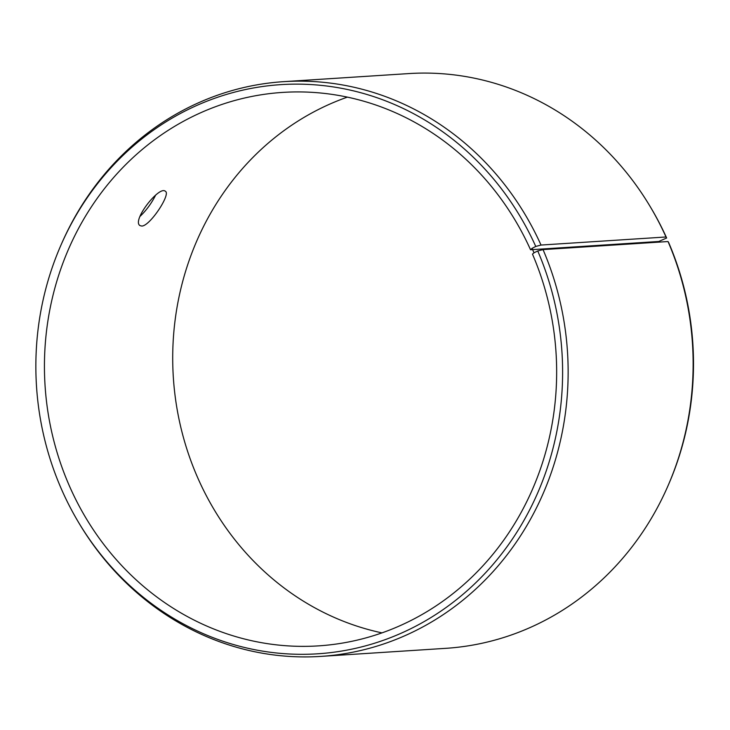 <?xml version="1.0" encoding="UTF-8"?>
<svg xmlns="http://www.w3.org/2000/svg" width="730" height="730" viewBox="0 0 730 730"><rect width="100%" height="100%" fill="white"/><g stroke="black" fill="none" stroke-linecap="round" stroke-linejoin="round"><path stroke-width="1.09" d="M532.061 248.364L535.756 246.448L541.021 245.052L666.015 236.985L666.645 237.998L658.807 241.475L530.537 249.751L532.061 248.364L534.013 252.799L537.745 250.956L543.029 249.605L668.023 241.539L668.634 242.506A285.184 263.284 -93.7 0 1 668.762 484.045L668.16 485.441A287.976 265.866 -93.7 0 0 668.023 241.539M530.537 249.751A277.309 256.011 -93.7 0 0 282.683 92.409A277.309 256.011 -93.7 0 0 45.059 385.623A277.309 256.011 -93.7 0 0 318.399 645.877A277.309 256.011 -93.7 0 0 532.471 254.131L534.013 252.799M535.756 246.448A285.184 263.284 -93.7 0 0 296.781 84.133A285.184 263.284 -93.7 0 0 60.59 245.955A285.184 263.284 -93.7 0 0 78.411 522.142A285.184 263.284 -93.7 0 0 427.169 619.834A285.184 263.284 -93.7 0 0 537.745 250.956M541.021 245.052A287.976 265.866 -93.7 0 0 283.632 81.66A287.976 265.866 -93.7 0 0 61.201 244.559L60.59 245.955M78.411 522.142L79.196 523.447A287.976 265.866 -93.7 0 0 320.726 656.407A287.976 265.866 -93.7 0 0 543.029 249.605M666.645 237.998A285.184 263.284 -93.7 0 0 650.941 207.858L650.165 206.554A287.976 265.866 -93.7 0 0 408.636 73.593L283.632 81.66M666.015 236.985A287.976 265.866 -93.7 0 0 650.165 206.554M320.726 656.407L445.72 648.34A287.976 265.866 -93.7 0 0 668.16 485.441M347.398 97.126A277.309 256.011 -93.7 0 0 173.329 377.346A277.309 256.011 -93.7 0 0 381.963 632.873M141.757 226.054L140.032 225.616C131.427 220.889 159.359 185.21 165.372 191.296C171.185 193.897 149.915 226.209 141.757 226.054M140.032 216.381C146.292 210.422 151.484 203.36 155.618 195.184"/></g></svg>
